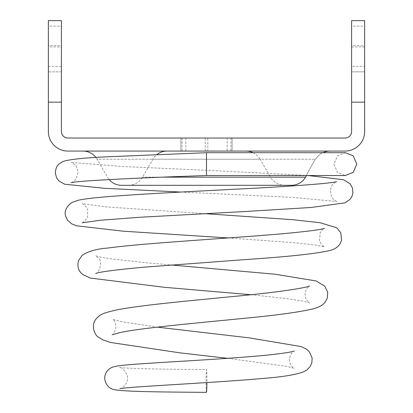 <?xml version="1.0" encoding="UTF-8"?>
<svg xmlns="http://www.w3.org/2000/svg" width="413" height="413" viewBox="0 0 413 413"><rect width="100%" height="100%" fill="white"/><g stroke="black" fill="none" stroke-linecap="round" stroke-linejoin="round"><path stroke-width="0.31" stroke-dasharray="2.06 1.55" d="M206.443 392.35A11.414 0.418 90.3 0 1 206.35 392.045A11.414 0.418 90.3 0 1 206.092 379.619A11.414 0.418 90.3 0 1 206.557 369.527A11.414 0.418 90.3 0 1 206.65 369.831A11.414 0.418 90.3 0 1 206.908 382.567M206.5 152.702L206.5 175.525M306.498 175.525C307.365 173.259 310.339 167.823 315.424 159.222C318.64 155.273 321.144 153.099 322.925 152.702L345.356 152.702L337.483 155.851L333.941 164.111L337.483 172.376L345.356 175.525L306.498 175.525C307.37 173.243 310.344 167.807 315.424 159.222L97.086 159.222A16.303 16.303 0 0 0 95.924 157.482M322.925 152.702L322.92 152.707C321.19 153.063 318.691 155.231 315.424 159.222L97.086 159.222L107.442 177.156A16.303 16.303 0 0 0 109.146 179.572M330.028 151.07L82.972 151.07L330.028 151.07M128.412 185.308L284.588 185.308A16.303 16.303 0 0 1 270.469 177.156L142.531 177.156L270.469 177.156L260.113 159.222L152.887 159.222L142.531 177.156A16.303 16.303 0 0 1 128.412 185.308L284.588 185.308M253.102 152.702A16.303 16.303 0 0 1 260.113 159.222L152.887 159.222A16.303 16.303 0 0 1 156.919 154.565M167.007 151.07L245.993 151.07L167.007 151.07M230.955 138.03L182.045 138.03L230.955 138.03L230.955 151.07L182.045 151.07L230.955 151.07M182.045 138.03L182.045 151.07M205.22 151.07L205.22 138.03L180.904 138.03L180.904 151.07L180.904 138.03L67.928 138.03A6.52 6.52 0 0 1 61.408 131.51L61.408 71.841L48.362 71.841L48.362 131.51A19.561 19.561 0 0 0 67.928 151.07L227.196 151.07L227.196 138.03L207.78 138.03L207.78 151.07M227.196 151.07L232.096 151.07L232.096 138.03L232.096 151.07L345.072 151.07A19.561 19.561 0 0 0 364.638 131.51L364.638 26.169L351.592 26.169L351.592 45.585L364.638 45.585M227.196 138.03L345.072 138.03A6.52 6.52 0 0 0 351.592 131.51L351.592 71.841L364.638 71.841L351.592 71.841L351.592 66.323L364.638 66.323M205.22 138.03L207.78 138.03M351.592 26.169L351.592 20.65L364.638 20.65L364.638 26.169M364.638 46.906L351.592 46.906L351.592 45.585M351.592 46.906L351.592 66.323M48.362 46.906L48.362 71.841L61.408 71.841L61.408 46.906L48.362 46.906L48.362 45.585L61.408 45.585L61.408 26.169L48.362 26.169L48.362 45.585M61.408 26.169L61.408 20.65L48.362 20.65L48.362 26.169M61.408 46.906L61.408 45.585M121.561 185.308L291.439 185.308M305.558 177.156L163.109 177.156M185.804 138.03L185.804 151.07M48.362 66.323L61.408 66.323M71.289 182.716L74.19 181.044L76.286 178.705L78.124 171.875L76.24 166.305C76.131 165.128 71.408 162.097 71.279 162.381M180.853 192.055L291.428 197.311L336.533 201.441M336.59 201.461L333.57 199.531L331.479 196.789L330.25 190.212L331.866 185.669C331.99 184.456 336.44 181.4 336.626 181.643M82.239 222.798L85.14 220.774L87.298 217.517L87.747 210.217C87.334 206.66 82.084 203.211 82.228 203.666M228.208 237.95L293.426 242.658L314.995 245.028L324.499 246.86L321.722 244.77L319.507 240.939L320.147 232.664C322.739 229.318 324.159 227.883 324.406 228.353M95.646 273.53C99.12 273.669 103.224 260.727 98.232 257.924L95.656 255.812L100.493 257.067L111.732 258.92L147.276 262.838L171.111 264.976M250.748 294.706L288.542 298.821L303.266 301.191L309.667 302.879C309.306 303.101 305.264 298.945 305.46 297.19C304.495 293.049 305.548 289.534 308.619 286.648L309.543 286.023M112.114 334.736C113.482 335.088 114.809 332.176 116.099 326.007C114.959 321.784 113.859 319.6 112.811 319.445L123.203 321.97L157.265 327.137M227.666 358.319L285.93 366.212L294.123 368.308C292.982 368.19 288.351 362.882 289.508 358.52C290.633 354.127 292.228 351.613 294.293 350.983M119.847 388.726C120.364 389.49 130.451 383.171 126.894 374.41C123.931 369.506 121.556 367.193 119.76 367.472M308.108 175.525L221.719 171.028L122.398 166.46L71.341 162.397M204.626 213.635L107.287 206.975L82.254 203.676M119.569 367.425C122.052 368.35 163.966 369.403 206.557 369.527"/><path stroke-width="0.62" d="M163.109 177.156L305.558 177.156L306.498 175.525L345.356 175.525L206.5 175.525L206.5 152.702L345.356 152.702L353.229 155.851L356.765 164.111L353.229 172.376L345.356 175.525M206.908 382.567A11.414 0.418 90.3 0 1 206.443 392.35C160.894 392.045 122.129 391.648 113.895 389.526C108.542 388.85 102.445 381.199 105.583 373.822C106.993 370.637 109.295 368.417 112.491 367.157L117.354 365.995C133.254 363.311 224.481 359.646 270.98 354.721C284.944 353.084 292.734 351.83 294.35 350.957L294.293 350.983M322.925 152.702A16.303 16.303 0 0 1 330.028 151.07M95.924 157.482A16.303 16.303 0 0 0 82.972 151.07M109.146 179.572A16.303 16.303 0 0 0 121.561 185.308L291.439 185.308A16.303 16.303 0 0 0 305.558 177.156M245.993 151.07A16.303 16.303 0 0 1 253.102 152.702M167.007 151.07A16.303 16.303 0 0 0 156.919 154.565M351.592 102.161L351.592 131.51A6.52 6.52 0 0 1 345.072 138.03L67.928 138.03A6.52 6.52 0 0 1 61.408 131.51L61.408 102.161L48.362 102.161L48.362 131.51A19.561 19.561 0 0 0 67.928 151.07L345.072 151.07A19.561 19.561 0 0 0 364.638 131.51L364.638 20.65L351.592 20.65L351.592 102.161L364.638 102.161M48.362 102.161L48.362 20.65L61.408 20.65L61.408 102.161M206.5 175.525C140.136 177.771 75.336 180.884 71.227 182.737L71.289 182.716M206.5 152.702L111.856 156.604C86.575 157.611 70.38 159.201 63.266 161.375L58.925 164.116C56.818 165.68 55.626 168.726 55.342 173.248L56.71 178.065L58.925 180.982L64.691 184.219L104.344 188.282L180.853 192.055M308.108 175.525L343.451 179.701L350.043 183.759L352.392 187.827L352.919 192.985L351.928 196.469L349.95 199.464L345.02 202.85L311.221 207.465L246.205 211.461L139.491 217.279L99.838 220.284L82.239 222.798M336.58 181.658L336.626 181.643C332.961 183.284 288.573 186.588 236.99 189.108C168.927 192.737 95.341 196.067 77.892 200.357L71.779 202.561C65.956 207.114 63.958 211.755 65.775 216.495L67.613 220.248L71.779 223.908L76.699 225.813L123.084 231.182L228.208 237.95M204.626 213.635L292.817 219.701L320.07 222.721L336.796 227.79L340.792 232.808L341.52 240.108L340.472 243.04C338.66 246.546 335.248 249.013 330.224 250.443C316.781 253.639 288.79 256.659 246.241 259.514L144.209 267.165C115.614 269.787 99.425 271.909 95.646 273.53L95.666 273.52M324.406 228.353C320.999 229.752 305.744 231.657 278.636 234.078C226.314 238.554 143.528 243.164 107.695 248.058C96.957 248.827 88.48 251.218 82.264 255.229L78.573 260.515C77.236 265.342 77.964 269.364 80.742 272.585L82.657 274.449L90.246 278.052L164.699 287.324L250.748 294.706M171.111 264.976L275.141 274.227L316.198 280.974L324.794 286.199L327.69 292.151L327.297 298.222L324.938 302.471L322.976 304.396C321.046 306.11 317.602 307.639 312.641 308.97C298.811 312.213 275.481 315.382 242.653 318.475C197.192 323.018 141.85 327.865 119.92 332.579L112.114 334.736M309.543 286.023L306.415 287.009C292.358 290.127 265.993 293.478 227.32 297.061C184.337 301.273 138.097 305.501 115.893 310.111C104.623 312.791 100.251 313.782 95.801 319.311C90.111 326.76 95.94 336.358 98.501 337.225L102.677 339.77L110.441 342.46L180.14 352.883L227.666 358.319M157.265 327.137L248.734 337.808L301.092 346.548L306.348 349.078L309.249 351.659L312.114 357.952L311.867 362.717L310.122 366.599L307.122 369.764L304.267 371.509C296.818 374.565 283.395 376.847 264.01 378.349C213.686 382.892 124.803 386.914 119.847 388.726"/></g></svg>
